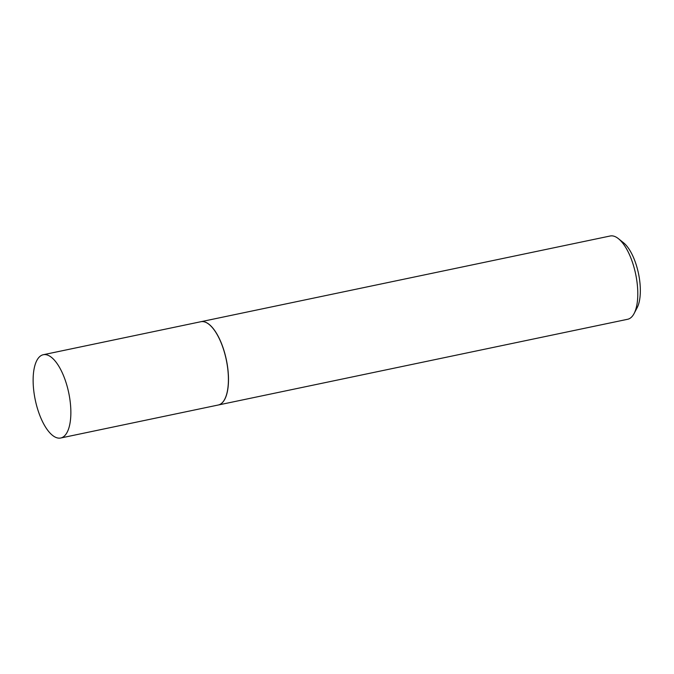 <?xml version="1.0" encoding="UTF-8"?>
<svg xmlns="http://www.w3.org/2000/svg" width="674" height="674" viewBox="0 0 674 674"><rect width="100%" height="100%" fill="white"/><g stroke="black" fill="none" stroke-linecap="round" stroke-linejoin="round"><path stroke-width="1.01" d="M33.7 390.195A42.546 17.103 78.2 0 1 43.271 354.726A42.546 17.103 78.2 0 1 70.29 402.53A42.546 17.103 78.2 0 1 60.711 438.007A42.546 17.103 78.2 0 1 33.7 390.195M43.271 354.726L200.827 321.725A42.546 17.103 78.2 0 1 227.837 369.537A42.546 17.103 78.2 0 1 218.266 405.007L60.711 438.007M200.869 321.717A42.546 17.103 78.2 0 1 200.903 321.709L610.206 235.993A42.546 17.103 78.2 0 1 614.292 236.304A42.546 17.103 78.2 0 1 618.437 238.689L623.551 242.783A36.918 14.836 78.2 0 1 638.497 273.543A36.918 14.836 78.2 0 1 637.149 307.706L634.108 313.511A42.546 17.103 78.2 0 1 627.646 319.274L218.351 404.99A42.546 17.103 78.2 0 1 218.309 404.998M618.437 238.689A42.546 17.103 78.2 0 1 635.666 274.133A42.546 17.103 78.2 0 1 634.108 313.511M200.903 321.709A42.546 17.103 78.2 0 1 204.989 322.02A42.546 17.103 78.2 0 1 227.264 364.693A42.546 17.103 78.2 0 1 218.351 404.99"/></g></svg>
